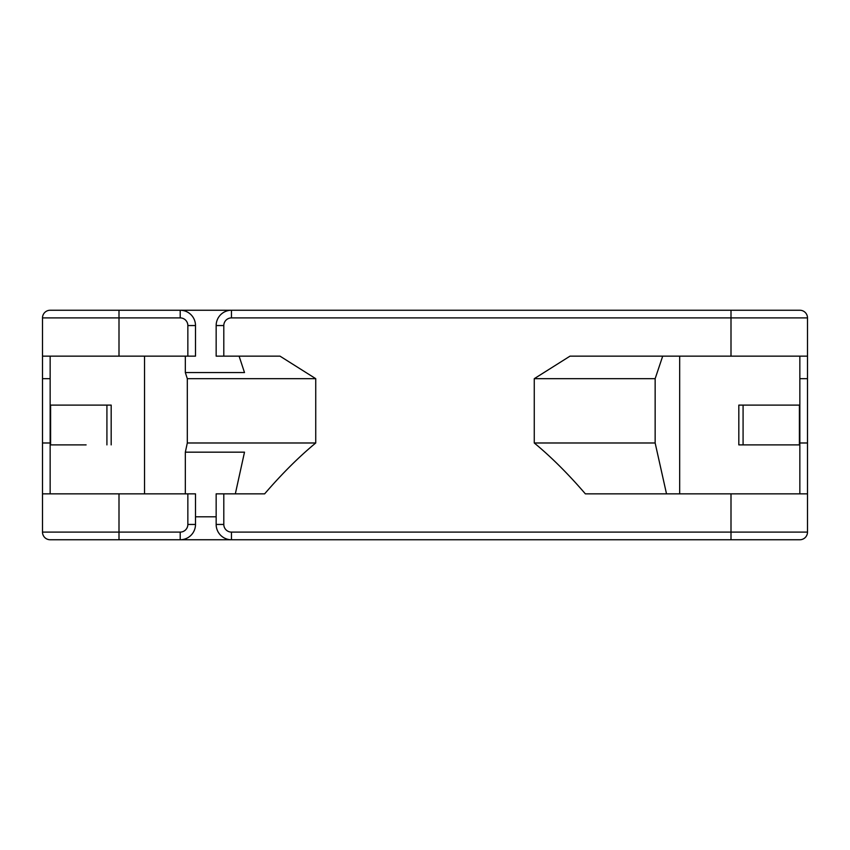 <?xml version="1.0" encoding="UTF-8"?>
<svg xmlns="http://www.w3.org/2000/svg" width="850" height="850" viewBox="0 0 850 850"><rect width="100%" height="100%" fill="white"/><g stroke="black" fill="none" stroke-linecap="round" stroke-linejoin="round"><path stroke-width="1.27" d="M296.236 539.75L430.164 539.75M56.376 539.75L799.85 539.75A7.65 7.65 0 0 0 807.5 532.1L807.5 493.85L585.363 493.85C568.076 473.779 551.044 456.822 534.267 442.988L655.148 442.988L666.517 493.85M414.301 539.75L408.117 539.75M401.922 539.75L396.153 539.75M698.105 539.75L763.895 539.75L698.105 539.75M756.468 539.75L758.625 539.75M759.571 539.75L758.444 539.75M644.884 539.75L607.049 539.75M603.181 539.75L599.505 539.75M596.264 539.75L593.714 539.75M303.535 539.75L465.757 539.75M86.105 539.75L119 539.75L86.105 539.75M93.532 539.75L91.375 539.75M90.429 539.75L91.609 539.75M205.742 539.75L239.137 539.75M583.004 539.75L576.789 539.75M561.308 539.75L552.574 539.75M435.2 539.75L421.175 539.75M438.324 539.75L445.623 539.75M452.752 539.75L459.531 539.75M86.105 444.89L50.596 444.89L50.596 405.11L111.18 405.11L111.18 444.89M86.105 405.11L111.18 405.11M86.105 310.25L151.895 310.25L86.105 310.25M144.542 356.15L144.542 493.85M187.85 493.85L195.5 493.85L195.5 524.45A15.3 15.3 0 0 1 180.2 539.75L180.2 532.1A7.65 7.65 0 0 0 187.85 524.45L187.85 493.85L42.5 493.85L42.5 442.988L50.15 442.988M223.805 524.45L216.155 524.45L216.155 493.85L223.805 493.85L223.805 524.45A7.65 7.65 0 0 0 231.455 532.1L731 532.1L731 493.85M315.733 442.988L187.308 442.988L187.308 378.675L315.733 378.675L315.733 442.988C298.956 456.822 281.924 473.779 264.637 493.85L223.805 493.85M738.82 405.11L738.82 444.89L799.404 444.89L799.404 405.11L738.82 405.11M662.702 356.15L655.148 378.675L655.148 442.988M799.85 378.675L807.5 378.675L807.5 493.85M807.5 442.988L799.85 442.988M235.333 493.85L244.502 452.168L185.332 452.168L187.308 442.988M655.148 378.675L534.267 378.675L534.267 442.988M50.15 378.675L42.5 378.675L42.5 442.988M807.5 378.675L807.5 356.15L569.999 356.15L534.267 378.675M187.85 356.15L187.85 325.55L195.5 325.55L195.5 356.15L42.5 356.15L42.5 378.675M315.733 378.675L280.001 356.15L216.155 356.15L216.155 325.55A15.3 15.3 0 0 1 231.455 310.25L50.15 310.25A7.65 7.65 90 0 0 42.5 317.9A7.65 7.65 0 0 1 50.15 310.25A7.65 7.65 0 0 0 42.5 317.9A7.65 7.65 90 0 1 50.15 310.25L57.8 310.25M187.308 378.675L185.332 372.555L244.502 372.555L239.094 356.15M807.5 356.15L807.5 317.9A7.65 7.65 0 0 0 799.85 310.25L231.455 310.25A15.3 15.3 0 0 0 216.155 325.55L223.805 325.55L223.805 356.15M807.5 317.9A7.65 7.65 -90 0 0 799.85 310.25L799.85 310.25A7.65 7.65 -90 0 1 807.5 317.9L231.455 317.9A7.65 7.65 0 0 0 223.805 325.55M42.5 356.15L42.5 317.9L119 317.9L119 310.25M180.2 532.1L42.5 532.1A7.65 7.65 0 0 0 50.15 539.75L50.15 539.75A7.65 7.65 90 0 1 42.5 532.1L42.5 493.85M195.5 325.55L195.5 325.55A15.3 15.3 0 0 0 180.2 310.25L180.2 317.9L119 317.9L119 356.15M185.332 372.555L185.332 356.15M185.332 311.142L185.332 310.25M185.332 493.85L185.332 452.168M226.727 539.75L226.727 538.996M216.155 516.8L195.5 516.8M216.155 524.45L216.155 524.45A15.3 15.3 0 0 0 231.455 539.75L231.455 532.1M743.081 444.89L743.081 405.11M106.919 444.89L106.919 405.11M679.681 356.15L679.681 493.85M731 356.15L731 310.25L799.85 310.25M187.85 325.55A7.65 7.65 0 0 0 180.2 317.9M42.5 532.1A7.65 7.65 0 0 0 50.15 539.75L119 539.75L119 493.85M231.455 317.9L231.455 310.25M187.85 524.45L195.5 524.45M731 539.75L731 532.1L807.5 532.1A7.65 7.65 0 0 1 799.85 539.75L792.2 539.75M50.15 356.15L50.15 493.85M799.85 356.15L799.85 493.85"/></g></svg>
